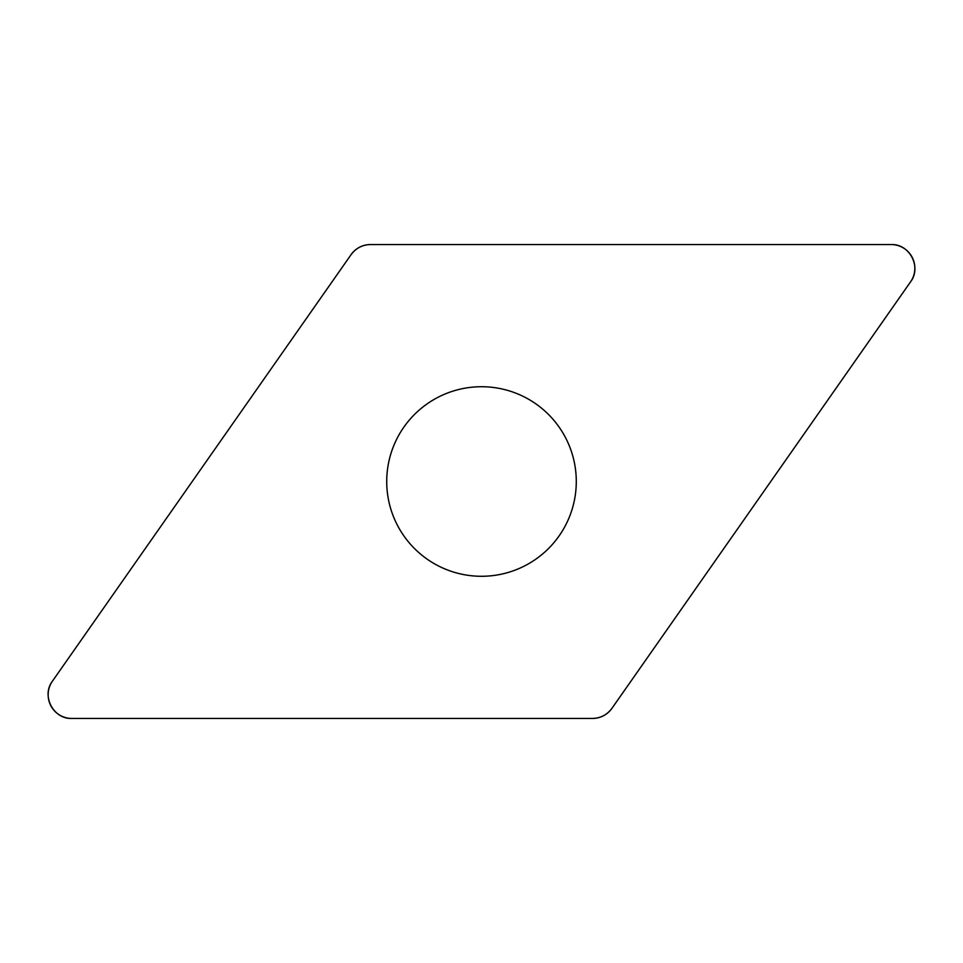 <?xml version="1.0" encoding="UTF-8"?>
<svg xmlns="http://www.w3.org/2000/svg" width="963" height="963" viewBox="0 0 963 963"><rect width="100%" height="100%" fill="white"/><g stroke="black" fill="none" stroke-linecap="round" stroke-linejoin="round"><path stroke-width="1.44" d="M891.16 244.554L370.49 244.554A23.69 23.69 0 0 0 351.074 254.653L52.435 681.166A23.69 23.69 0 0 0 71.84 718.446L592.51 718.446A23.69 23.69 0 0 0 611.926 708.347L910.565 281.834A23.69 23.69 0 0 0 891.16 244.554M397.43 525.268A94.783 94.783 0 0 0 561.441 532.431A94.783 94.783 0 0 0 485.629 386.813A94.783 94.783 0 0 0 397.43 525.268M592.426 718.446C600.599 718.242 607.111 714.847 611.974 708.274L910.553 281.858C921.868 267.233 909.602 243.675 891.124 244.554L370.574 244.554C362.401 244.758 355.889 248.153 351.026 254.726L52.447 681.142C41.132 695.768 53.398 719.325 71.876 718.446L592.426 718.446"/></g></svg>
